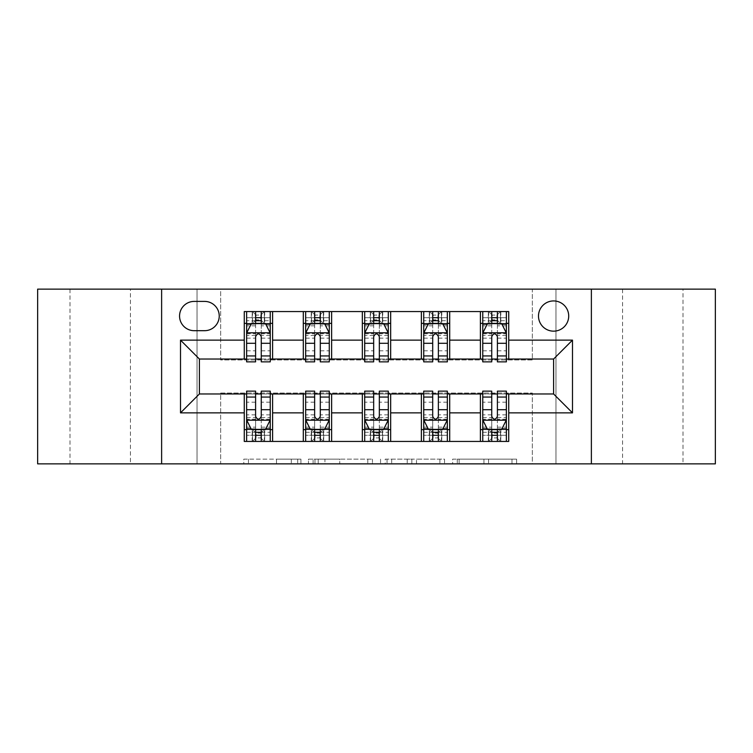 <?xml version="1.0" encoding="UTF-8"?>
<svg xmlns="http://www.w3.org/2000/svg" width="753" height="753" viewBox="0 0 753 753"><rect width="100%" height="100%" fill="white"/><g stroke="black" fill="none" stroke-linecap="round" stroke-linejoin="round"><path stroke-width="0.56" stroke-dasharray="3.77 2.82" d="M300.936 463.867L248.443 463.867L300.936 463.867L300.936 459.142L276.483 459.142L276.483 463.867L276.483 459.142L300.936 459.142L300.936 463.867L300.936 459.142L276.483 459.142L276.483 463.867L276.483 459.142L300.936 459.142L248.443 459.142L300.936 459.142M682.999 289.133L622.552 289.133L682.999 289.133L682.999 463.867L622.552 463.867L682.999 463.867M622.552 289.133L622.552 463.867M130.448 289.133L70.001 289.133L130.448 289.133L130.448 463.867L70.001 463.867L130.448 463.867M70.001 289.133L70.001 463.867M553.596 300.936A15.116 15.116 0 0 0 538.489 316.053A15.116 15.116 0 0 0 553.596 331.16A15.116 15.116 0 0 0 568.713 316.053A15.116 15.116 0 0 0 553.596 300.936M511.974 463.867L457.278 463.867L511.974 463.867L511.974 459.142L488.565 459.142L516.614 459.142L516.614 463.867L516.614 459.142L457.278 459.142L516.614 459.142L516.614 463.867L516.614 459.142L511.974 459.142L511.974 463.867M483.934 463.867L459.132 463.867L483.934 463.867L483.934 459.142L488.565 459.142L483.934 459.142L483.934 463.867L483.934 459.142L459.132 459.142L459.132 463.867L459.132 459.142L483.934 459.142L483.934 463.867M452.638 463.867L457.278 463.867L452.638 463.867L452.638 459.142L457.278 459.142L452.638 459.142L452.638 463.867M243.803 463.867L248.443 463.867L243.803 463.867L243.803 459.142L248.443 459.142L243.803 459.142L243.803 463.867M532.343 463.867L555.959 463.867L555.959 289.133L715.35 289.133L715.35 463.867L555.959 463.867L555.959 289.133L532.343 289.133L532.343 359.972L220.657 359.972L220.657 289.133L532.343 289.133L532.343 359.972L220.657 359.972L220.657 289.133L197.041 289.133L197.041 463.867L37.65 463.867L37.65 289.133L197.041 289.133L197.041 463.867L220.657 463.867L220.657 393.028L532.343 393.028L532.343 463.867L220.657 463.867L220.657 393.028L532.343 393.028L532.343 463.867M372.443 463.867L367.812 463.867L372.443 463.867L372.443 459.142L372.443 463.867M313.107 463.867L367.812 463.867L308.476 463.867L313.107 463.867L313.107 459.142L372.443 459.142L308.476 459.142L308.476 463.867L308.476 459.142L313.107 459.142L313.107 463.867M385.188 463.867L444.524 463.867L380.557 463.867L385.188 463.867L385.188 459.142L444.524 459.142L444.524 463.867L444.524 459.142L416.484 459.142L416.484 463.867M244.264 429.634L272.605 429.634L272.605 441.437L244.264 441.437L244.264 393.97M303.299 441.437L303.299 429.634L331.631 429.634L331.631 441.437L272.605 441.437M362.334 441.437L362.334 429.634L390.666 429.634L390.666 441.437L331.631 441.437M421.369 441.437L421.369 429.634L449.701 429.634L449.701 441.437L390.666 441.437M480.395 441.437L480.395 429.634L508.736 429.634L508.736 441.437L449.701 441.437M244.264 311.563L272.605 311.563L272.605 323.366L244.264 323.366L244.264 311.563M303.299 311.563L331.631 311.563L331.631 323.366L303.299 323.366L303.299 311.563L272.605 311.563M362.334 311.563L390.666 311.563L390.666 323.366L362.334 323.366L362.334 311.563L331.631 311.563M421.369 311.563L449.701 311.563L449.701 323.366L421.369 323.366L421.369 311.563L390.666 311.563M480.395 311.563L508.736 311.563L508.736 323.366L480.395 323.366L480.395 311.563L449.701 311.563M199.404 359.03L199.404 393.97L553.596 393.97L553.596 359.03L199.404 359.03M482.758 359.03L491.737 359.03M497.404 359.03L506.374 359.03M423.723 359.03L432.702 359.03M438.368 359.03L447.338 359.03M364.697 359.03L373.667 359.03M379.333 359.03L388.303 359.03M305.662 359.03L314.632 359.03M320.298 359.03L329.277 359.03M246.626 359.03L255.596 359.03M261.263 359.03L270.242 359.03M246.626 393.97L255.596 393.97M261.263 393.97L270.242 393.97M305.662 393.97L314.632 393.97M320.298 393.97L329.277 393.97M364.697 393.97L373.667 393.97M379.333 393.97L388.303 393.97M423.723 393.97L432.702 393.97M438.368 393.97L447.338 393.97M482.758 393.97L491.737 393.97M497.404 393.97L506.374 393.97M244.264 359.03L244.264 323.366M272.605 359.03L272.605 323.366M261.263 323.366L255.596 323.366M272.605 429.634L272.605 393.97M246.626 391.136L246.626 435.3L246.626 429.634L255.596 429.634M261.263 429.634L270.242 429.634L270.242 441.437L246.626 441.437L246.626 429.634L270.242 429.634L270.242 435.3L270.242 391.136M303.299 359.03L303.299 323.366M331.631 359.03L331.631 323.366M320.298 323.366L314.632 323.366M331.631 429.634L331.631 393.97M303.299 429.634L303.299 393.97M305.662 391.136L305.662 435.3L305.662 429.634L314.632 429.634M320.298 429.634L329.277 429.634L329.277 441.437L305.662 441.437L305.662 429.634L329.277 429.634L329.277 435.3L329.277 391.136M362.334 429.634L362.334 393.97M390.666 429.634L390.666 393.97M364.697 391.136L364.697 435.3L364.697 429.634L373.667 429.634M379.333 429.634L388.303 429.634L388.303 441.437L364.697 441.437L364.697 429.634L388.303 429.634L388.303 435.3L388.303 391.136M362.334 359.03L362.334 323.366M390.666 359.03L390.666 323.366M379.333 323.366L373.667 323.366M421.369 429.634L421.369 393.97M449.701 429.634L449.701 393.97M423.723 391.136L423.723 435.3L423.723 429.634L432.702 429.634M438.368 429.634L447.338 429.634L447.338 441.437L423.723 441.437L423.723 429.634L447.338 429.634L447.338 435.3L447.338 391.136M421.369 359.03L421.369 323.366M449.701 359.03L449.701 323.366M438.368 323.366L432.702 323.366M480.395 429.634L480.395 393.97M508.736 429.634L508.736 393.97M482.758 391.136L482.758 435.3L482.758 429.634L491.737 429.634M497.404 429.634L506.374 429.634L506.374 441.437L482.758 441.437L482.758 429.634L506.374 429.634L506.374 435.3L506.374 391.136M480.395 359.03L480.395 323.366M508.736 359.03L508.736 323.366M497.404 323.366L491.737 323.366M194.208 301.407A14.636 14.636 0 0 0 179.562 316.053A14.636 14.636 0 0 0 194.208 330.689L204.6 330.689A14.636 14.636 0 0 0 219.236 316.053A14.636 14.636 0 0 0 204.6 301.407L194.208 301.407M161.622 463.867L161.622 289.133M591.378 289.133L591.378 463.867M318.208 463.867L324.929 463.867L318.208 463.867L318.208 459.142L314.961 459.142L314.961 463.867L314.961 459.142L324.929 459.142L318.208 459.142L318.208 463.867M324.929 463.867L339.763 463.867L324.929 463.867L324.929 459.142L339.763 459.142L339.763 463.867L339.763 459.142L324.929 459.142L324.929 463.867M385.188 459.142L411.844 459.142L411.844 463.867L411.844 459.142L407.213 459.142L411.844 459.142L411.844 463.867L411.844 459.142L416.484 459.142M387.042 459.142L387.042 463.867L387.042 459.142M380.557 459.142L380.557 463.867L380.557 459.142M255.596 311.563L246.626 311.563L246.626 323.366L246.626 317.7L255.596 317.7L255.596 311.563L270.242 311.563L270.242 323.366L270.242 320.712L261.263 320.712M246.626 333.052L246.626 355.717L246.626 333.052L251.351 323.602L265.517 323.602L270.242 333.052L270.242 355.717L270.242 333.052M246.626 361.864L246.626 317.7L270.242 317.7L270.242 320.712M270.242 361.864L270.242 317.7L261.263 317.7L261.263 311.563L261.263 361.864M255.596 361.864L255.596 335.433L246.626 335.433M246.626 333.786L255.596 333.786L255.596 355.717L255.596 336.591C257.488 333.014 259.371 333.014 261.263 336.591L261.263 355.717L261.263 333.786L270.242 333.786M246.626 323.366L264.341 323.366L264.341 311.563L270.242 311.563M260.792 315.102L260.792 319.827L256.076 319.827L256.076 315.102L260.792 315.102L264.341 311.563L264.341 323.366L264.341 311.563L252.528 311.563L252.528 323.366L252.189 311.563L252.189 323.366M246.626 311.563L252.189 311.563M255.596 317.7L255.596 335.433M255.596 333.786L255.596 323.602M261.263 323.602L261.263 333.786M260.792 319.827L264.341 323.366L270.242 323.366M256.076 319.827L252.528 323.366M256.076 315.102L252.528 311.563M246.626 417.567L255.596 417.567L255.596 435.3L246.626 435.3L270.242 435.3L261.263 435.3L261.263 441.437M270.242 419.948L270.242 397.283L270.242 419.948L265.517 429.398L251.351 429.398L246.626 419.948L246.626 397.283L246.626 419.948M261.263 391.136L261.263 417.567L270.242 417.567M270.242 419.214L261.263 419.214L261.263 397.283L261.263 416.409C259.38 419.986 257.498 419.986 255.596 416.409L255.596 397.283L255.596 419.214L246.626 419.214M270.242 429.634L252.528 429.634L252.528 441.437L246.626 441.437M256.076 437.898L256.076 433.173L260.792 433.173L260.792 437.898L256.076 437.898L252.528 441.437L252.528 429.634L252.528 441.437L264.341 441.437L264.341 429.634L264.68 441.437L264.68 429.634M270.242 441.437L264.68 441.437M261.263 435.3L261.263 417.567M261.263 419.214L261.263 429.398M255.596 429.398L255.596 419.214M255.596 417.567L255.596 391.136M256.076 433.173L252.528 429.634L246.626 429.634M260.792 433.173L264.341 429.634M260.792 437.898L264.341 441.437M255.596 435.3L255.596 441.437L255.596 435.3M314.632 311.563L305.662 311.563L305.662 323.366L305.662 317.7L314.632 317.7L314.632 311.563L329.277 311.563L329.277 323.366L329.277 320.712L320.298 320.712M305.662 333.052L305.662 355.717L305.662 333.052L310.387 323.602L324.552 323.602L329.277 333.052L329.277 355.717L329.277 333.052M305.662 361.864L305.662 317.7L329.277 317.7L329.277 320.712M329.277 361.864L329.277 317.7L320.298 317.7L320.298 311.563L320.298 361.864M314.632 361.864L314.632 335.433L305.662 335.433M305.662 333.786L314.632 333.786L314.632 355.717L314.632 336.591C316.514 333.014 318.406 333.014 320.298 336.591L320.298 355.717L320.298 333.786L329.277 333.786M305.662 323.366L323.366 323.366L323.366 311.563L329.277 311.563M319.827 315.102L319.827 319.827L315.102 319.827L315.102 315.102L319.827 315.102L323.366 311.563L323.366 323.366L323.366 311.563L311.563 311.563L311.563 323.366L311.224 311.563L311.224 323.366M305.662 311.563L311.224 311.563M314.632 317.7L314.632 335.433M314.632 333.786L314.632 323.602M320.298 323.602L320.298 333.786M319.827 319.827L323.366 323.366L329.277 323.366M315.102 319.827L311.563 323.366M315.102 315.102L311.563 311.563M373.667 311.563L364.697 311.563L364.697 323.366L364.697 317.7L373.667 317.7L373.667 311.563L388.303 311.563L388.303 323.366L388.303 320.712L379.333 320.712M364.697 333.052L364.697 355.717L364.697 333.052L369.412 323.602L383.588 323.602L388.303 333.052L388.303 355.717L388.303 333.052M364.697 361.864L364.697 317.7L388.303 317.7L388.303 320.712M388.303 361.864L388.303 317.7L379.333 317.7L379.333 311.563L379.333 361.864M373.667 361.864L373.667 335.433L364.697 335.433M364.697 333.786L373.667 333.786L373.667 355.717L373.667 336.591C375.549 333.014 377.441 333.014 379.333 336.591L379.333 355.717L379.333 333.786L388.303 333.786M364.697 323.366L382.402 323.366L382.402 311.563L388.303 311.563M378.863 315.102L378.863 319.827L374.137 319.827L374.137 315.102L378.863 315.102L382.402 311.563L382.402 323.366L382.402 311.563L370.598 311.563L370.598 323.366L370.26 311.563L370.26 323.366M364.697 311.563L370.26 311.563M373.667 317.7L373.667 335.433M373.667 333.786L373.667 323.602M379.333 323.602L379.333 333.786M378.863 319.827L382.402 323.366L388.303 323.366M374.137 319.827L370.598 323.366M374.137 315.102L370.598 311.563M432.702 311.563L423.723 311.563L423.723 323.366L423.723 317.7L432.702 317.7L432.702 311.563L447.338 311.563L447.338 323.366L447.338 320.712L438.368 320.712M423.723 333.052L423.723 355.717L423.723 333.052L428.448 323.602L442.613 323.602L447.338 333.052L447.338 355.717L447.338 333.052M423.723 361.864L423.723 317.7L447.338 317.7L447.338 320.712M447.338 361.864L447.338 317.7L438.368 317.7L438.368 311.563L438.368 361.864M432.702 361.864L432.702 335.433L423.723 335.433M423.723 333.786L432.702 333.786L432.702 355.717L432.702 336.591C434.585 333.014 436.476 333.014 438.368 336.591L438.368 355.717L438.368 333.786L447.338 333.786M423.723 323.366L441.437 323.366L441.437 311.563L447.338 311.563M437.898 315.102L437.898 319.827L433.173 319.827L433.173 315.102L437.898 315.102L441.437 311.563L441.437 323.366L441.437 311.563L429.634 311.563L429.634 323.366L429.285 311.563L429.285 323.366M423.723 311.563L429.285 311.563M432.702 317.7L432.702 335.433M432.702 333.786L432.702 323.602M438.368 323.602L438.368 333.786M437.898 319.827L441.437 323.366L447.338 323.366M433.173 319.827L429.634 323.366M433.173 315.102L429.634 311.563M305.662 417.567L314.632 417.567L314.632 435.3L305.662 435.3L329.277 435.3L320.298 435.3L320.298 441.437M329.277 419.948L329.277 397.283L329.277 419.948L324.552 429.398L310.387 429.398L305.662 419.948L305.662 397.283L305.662 419.948M320.298 391.136L320.298 417.567L329.277 417.567M329.277 419.214L320.298 419.214L320.298 397.283L320.298 416.409C318.415 419.986 316.524 419.986 314.632 416.409L314.632 397.283L314.632 419.214L305.662 419.214M329.277 429.634L311.563 429.634L311.563 441.437L305.662 441.437M315.102 437.898L315.102 433.173L319.827 433.173L319.827 437.898L315.102 437.898L311.563 441.437L311.563 429.634L311.563 441.437L323.366 441.437L323.366 429.634L323.715 441.437L323.715 429.634M329.277 441.437L323.715 441.437M320.298 435.3L320.298 417.567M320.298 419.214L320.298 429.398M314.632 429.398L314.632 419.214M314.632 417.567L314.632 391.136M315.102 433.173L311.563 429.634L305.662 429.634M319.827 433.173L323.366 429.634M319.827 437.898L323.366 441.437M314.632 435.3L314.632 441.437L314.632 435.3M364.697 417.567L373.667 417.567L373.667 435.3L364.697 435.3L388.303 435.3L379.333 435.3L379.333 441.437M388.303 419.948L388.303 397.283L388.303 419.948L383.588 429.398L369.412 429.398L364.697 419.948L364.697 397.283L364.697 419.948M379.333 391.136L379.333 417.567L388.303 417.567M388.303 419.214L379.333 419.214L379.333 397.283L379.333 416.409C377.451 419.986 375.559 419.986 373.667 416.409L373.667 397.283L373.667 419.214L364.697 419.214M388.303 429.634L370.598 429.634L370.598 441.437L364.697 441.437M374.137 437.898L374.137 433.173L378.863 433.173L378.863 437.898L374.137 437.898L370.598 441.437L370.598 429.634L370.598 441.437L382.402 441.437L382.402 429.634L382.74 441.437L382.74 429.634M388.303 441.437L382.74 441.437M379.333 435.3L379.333 417.567M379.333 419.214L379.333 429.398M373.667 429.398L373.667 419.214M373.667 417.567L373.667 391.136M374.137 433.173L370.598 429.634L364.697 429.634M378.863 433.173L382.402 429.634M378.863 437.898L382.402 441.437M373.667 435.3L373.667 441.437L373.667 435.3M423.723 417.567L432.702 417.567L432.702 435.3L423.723 435.3L447.338 435.3L438.368 435.3L438.368 441.437M447.338 419.948L447.338 397.283L447.338 419.948L442.613 429.398L428.448 429.398L423.723 419.948L423.723 397.283L423.723 419.948M438.368 391.136L438.368 417.567L447.338 417.567M447.338 419.214L438.368 419.214L438.368 397.283L438.368 416.409C436.486 419.986 434.594 419.986 432.702 416.409L432.702 397.283L432.702 419.214L423.723 419.214M447.338 429.634L429.634 429.634L429.634 441.437L423.723 441.437M433.173 437.898L433.173 433.173L437.898 433.173L437.898 437.898L433.173 437.898L429.634 441.437L429.634 429.634L429.634 441.437L441.437 441.437L441.437 429.634L441.776 441.437L441.776 429.634M447.338 441.437L441.776 441.437M438.368 435.3L438.368 417.567M438.368 419.214L438.368 429.398M432.702 429.398L432.702 419.214M432.702 417.567L432.702 391.136M433.173 433.173L429.634 429.634L423.723 429.634M437.898 433.173L441.437 429.634M437.898 437.898L441.437 441.437M432.702 435.3L432.702 441.437L432.702 435.3M491.737 311.563L482.758 311.563L482.758 323.366L482.758 317.7L491.737 317.7L491.737 311.563L506.374 311.563L506.374 323.366L506.374 320.712L497.404 320.712M482.758 333.052L482.758 355.717L482.758 333.052L487.483 323.602L501.649 323.602L506.374 333.052L506.374 355.717L506.374 333.052M482.758 361.864L482.758 317.7L506.374 317.7L506.374 320.712M506.374 361.864L506.374 317.7L497.404 317.7L497.404 311.563L497.404 361.864M491.737 361.864L491.737 335.433L482.758 335.433M482.758 333.786L491.737 333.786L491.737 355.717L491.737 336.591C493.62 333.014 495.502 333.014 497.404 336.591L497.404 355.717L497.404 333.786L506.374 333.786M482.758 323.366L500.472 323.366L500.472 311.563L506.374 311.563M496.924 315.102L496.924 319.827L492.208 319.827L492.208 315.102L496.924 315.102L500.472 311.563L500.472 323.366L500.472 311.563L488.659 311.563L488.659 323.366L488.32 311.563L488.32 323.366M482.758 311.563L488.32 311.563M491.737 317.7L491.737 335.433M491.737 333.786L491.737 323.602M497.404 323.602L497.404 333.786M496.924 319.827L500.472 323.366L506.374 323.366M492.208 319.827L488.659 323.366M492.208 315.102L488.659 311.563M482.758 417.567L491.737 417.567L491.737 435.3L482.758 435.3L506.374 435.3L497.404 435.3L497.404 441.437M506.374 419.948L506.374 397.283L506.374 419.948L501.649 429.398L487.483 429.398L482.758 419.948L482.758 397.283L482.758 419.948M497.404 391.136L497.404 417.567L506.374 417.567M506.374 419.214L497.404 419.214L497.404 397.283L497.404 416.409C495.512 419.986 493.629 419.986 491.737 416.409L491.737 397.283L491.737 419.214L482.758 419.214M506.374 429.634L488.659 429.634L488.659 441.437L482.758 441.437M492.208 437.898L492.208 433.173L496.924 433.173L496.924 437.898L492.208 437.898L488.659 441.437L488.659 429.634L488.659 441.437L500.472 441.437L500.472 429.634L500.811 441.437L500.811 429.634M506.374 441.437L500.811 441.437M497.404 435.3L497.404 417.567M497.404 419.214L497.404 429.398M491.737 429.398L491.737 419.214M491.737 417.567L491.737 391.136M492.208 433.173L488.659 429.634L482.758 429.634M496.924 433.173L500.472 429.634M496.924 437.898L500.472 441.437M491.737 435.3L491.737 441.437L491.737 435.3M297.699 459.142L297.699 463.867L297.699 459.142M291.317 459.142L291.317 463.867L291.317 459.142M248.443 459.142L248.443 463.867L248.443 459.142M367.812 459.142L367.812 463.867L367.812 459.142M439.893 459.142L439.893 463.867L439.893 459.142M407.213 459.142L407.213 463.867L407.213 459.142M391.682 459.142L391.682 463.867L391.682 459.142M488.565 459.142L488.565 463.867L488.565 459.142M457.278 459.142L457.278 463.867L457.278 459.142M246.749 332.817L270.12 332.817M246.626 350.804L255.596 350.804M255.596 325.823L246.626 325.823M270.242 325.823L261.263 325.823M251.069 324.176L255.596 324.176M261.263 324.176L265.8 324.176M270.242 335.433L261.263 335.433M261.263 350.804L270.242 350.804M246.626 338.144L255.596 338.144M261.263 338.144L270.242 338.144M255.596 320.712L246.626 320.712M264.68 311.563L264.68 323.366M270.12 420.183L246.749 420.183M270.242 402.196L261.263 402.196M261.263 427.177L270.242 427.177M246.626 427.177L255.596 427.177M265.8 428.824L261.263 428.824M255.596 428.824L251.069 428.824M255.596 402.196L246.626 402.196M270.242 414.856L261.263 414.856M255.596 414.856L246.626 414.856M246.626 432.288L255.596 432.288M261.263 432.288L270.242 432.288M252.189 441.437L252.189 429.634M305.774 332.817L329.155 332.817M305.662 350.804L314.632 350.804M314.632 325.823L305.662 325.823M329.277 325.823L320.298 325.823M310.104 324.176L314.632 324.176M320.298 324.176L324.835 324.176M329.277 335.433L320.298 335.433M320.298 350.804L329.277 350.804M305.662 338.144L314.632 338.144M320.298 338.144L329.277 338.144M314.632 320.712L305.662 320.712M323.715 311.563L323.715 323.366M364.81 332.817L388.19 332.817M364.697 350.804L373.667 350.804M373.667 325.823L364.697 325.823M388.303 325.823L379.333 325.823M369.13 324.176L373.667 324.176M379.333 324.176L383.87 324.176M388.303 335.433L379.333 335.433M379.333 350.804L388.303 350.804M364.697 338.144L373.667 338.144M379.333 338.144L388.303 338.144M373.667 320.712L364.697 320.712M382.74 311.563L382.74 323.366M423.845 332.817L447.226 332.817M423.723 350.804L432.702 350.804M432.702 325.823L423.723 325.823M447.338 325.823L438.368 325.823M428.165 324.176L432.702 324.176M438.368 324.176L442.896 324.176M447.338 335.433L438.368 335.433M438.368 350.804L447.338 350.804M423.723 338.144L432.702 338.144M438.368 338.144L447.338 338.144M432.702 320.712L423.723 320.712M441.776 311.563L441.776 323.366M329.155 420.183L305.774 420.183M329.277 402.196L320.298 402.196M320.298 427.177L329.277 427.177M305.662 427.177L314.632 427.177M324.835 428.824L320.298 428.824M314.632 428.824L310.104 428.824M314.632 402.196L305.662 402.196M329.277 414.856L320.298 414.856M314.632 414.856L305.662 414.856M305.662 432.288L314.632 432.288M320.298 432.288L329.277 432.288M311.224 441.437L311.224 429.634M388.19 420.183L364.81 420.183M388.303 402.196L379.333 402.196M379.333 427.177L388.303 427.177M364.697 427.177L373.667 427.177M383.87 428.824L379.333 428.824M373.667 428.824L369.13 428.824M373.667 402.196L364.697 402.196M388.303 414.856L379.333 414.856M373.667 414.856L364.697 414.856M364.697 432.288L373.667 432.288M379.333 432.288L388.303 432.288M370.26 441.437L370.26 429.634M447.226 420.183L423.845 420.183M447.338 402.196L438.368 402.196M438.368 427.177L447.338 427.177M423.723 427.177L432.702 427.177M442.896 428.824L438.368 428.824M432.702 428.824L428.165 428.824M432.702 402.196L423.723 402.196M447.338 414.856L438.368 414.856M432.702 414.856L423.723 414.856M423.723 432.288L432.702 432.288M438.368 432.288L447.338 432.288M429.285 441.437L429.285 429.634M482.88 332.817L506.251 332.817M482.758 350.804L491.737 350.804M491.737 325.823L482.758 325.823M506.374 325.823L497.404 325.823M487.2 324.176L491.737 324.176M497.404 324.176L501.931 324.176M506.374 335.433L497.404 335.433M497.404 350.804L506.374 350.804M482.758 338.144L491.737 338.144M497.404 338.144L506.374 338.144M491.737 320.712L482.758 320.712M500.811 311.563L500.811 323.366M506.251 420.183L482.88 420.183M506.374 402.196L497.404 402.196M497.404 427.177L506.374 427.177M482.758 427.177L491.737 427.177M501.931 428.824L497.404 428.824M491.737 428.824L487.2 428.824M491.737 402.196L482.758 402.196M506.374 414.856L497.404 414.856M491.737 414.856L482.758 414.856M482.758 432.288L491.737 432.288M497.404 432.288L506.374 432.288M488.32 441.437L488.32 429.634M246.626 355.717L255.596 355.717M261.263 355.717L270.242 355.717M270.242 397.283L261.263 397.283M255.596 397.283L246.626 397.283M305.662 355.717L314.632 355.717M320.298 355.717L329.277 355.717M364.697 355.717L373.667 355.717M379.333 355.717L388.303 355.717M423.723 355.717L432.702 355.717M438.368 355.717L447.338 355.717M329.277 397.283L320.298 397.283M314.632 397.283L305.662 397.283M388.303 397.283L379.333 397.283M373.667 397.283L364.697 397.283M447.338 397.283L438.368 397.283M432.702 397.283L423.723 397.283M482.758 355.717L491.737 355.717M497.404 355.717L506.374 355.717M506.374 397.283L497.404 397.283M491.737 397.283L482.758 397.283"/><path stroke-width="1.13" d="M553.596 300.936A15.116 15.116 0 0 0 538.489 316.053A15.116 15.116 0 0 0 553.596 331.16A15.116 15.116 0 0 0 568.713 316.053A15.116 15.116 0 0 0 553.596 300.936M591.378 463.867L715.35 463.867L715.35 289.133L591.378 289.133L591.378 463.867L161.622 463.867L161.622 289.133L37.65 289.133L37.65 463.867L161.622 463.867M194.208 330.689L204.6 330.689A14.636 14.636 0 0 0 219.236 316.053A14.636 14.636 0 0 0 204.6 301.407L194.208 301.407A14.636 14.636 0 0 0 179.562 316.053A14.636 14.636 0 0 0 194.208 330.689M591.378 289.133L161.622 289.133M244.264 412.86L180.513 412.86L180.513 340.14L244.264 340.14L244.264 359.03L199.404 359.03L199.404 393.97L244.264 393.97L244.264 441.437L508.736 441.437L508.736 393.97L553.596 393.97L553.596 359.03L508.736 359.03L508.736 340.14L572.487 340.14L572.487 412.86L508.736 412.86M508.736 340.14L508.736 311.563L244.264 311.563L244.264 340.14M480.395 311.563L480.395 359.03L482.758 359.03M491.737 359.03L497.404 359.03M506.374 359.03L508.736 359.03M480.395 359.03L447.338 359.03M421.369 311.563L421.369 359.03L423.723 359.03M432.702 359.03L438.368 359.03M421.369 359.03L388.303 359.03M362.334 311.563L362.334 359.03L364.697 359.03M373.667 359.03L379.333 359.03M362.334 359.03L329.277 359.03M303.299 311.563L303.299 359.03L305.662 359.03M314.632 359.03L320.298 359.03M303.299 359.03L270.242 359.03M244.264 359.03L246.626 359.03M255.596 359.03L261.263 359.03M244.264 393.97L246.626 393.97M255.596 393.97L261.263 393.97M270.242 393.97L272.605 393.97L272.605 441.437M305.662 393.97L272.605 393.97M314.632 393.97L320.298 393.97M329.277 393.97L331.631 393.97L331.631 441.437M364.697 393.97L331.631 393.97M373.667 393.97L379.333 393.97M388.303 393.97L390.666 393.97L390.666 441.437M423.723 393.97L390.666 393.97M432.702 393.97L438.368 393.97M447.338 393.97L449.701 393.97L449.701 441.437M482.758 393.97L449.701 393.97M491.737 393.97L497.404 393.97M506.374 393.97L508.736 393.97M272.605 311.563L272.605 359.03M244.264 323.366L246.626 323.366M255.596 323.366L261.263 323.366M270.242 323.366L272.605 323.366M244.264 429.634L246.626 429.634M255.596 429.634L261.263 429.634M270.242 429.634L272.605 429.634M303.299 393.97L303.299 441.437M331.631 311.563L331.631 359.03M303.299 323.366L305.662 323.366M314.632 323.366L320.298 323.366M329.277 323.366L331.631 323.366M303.299 429.634L305.662 429.634M314.632 429.634L320.298 429.634M329.277 429.634L331.631 429.634M362.334 393.97L362.334 441.437M362.334 429.634L364.697 429.634M373.667 429.634L379.333 429.634M388.303 429.634L390.666 429.634M390.666 311.563L390.666 359.03M362.334 323.366L364.697 323.366M373.667 323.366L379.333 323.366M388.303 323.366L390.666 323.366M421.369 393.97L421.369 441.437M421.369 429.634L423.723 429.634M432.702 429.634L438.368 429.634M447.338 429.634L449.701 429.634M449.701 311.563L449.701 359.03M421.369 323.366L423.723 323.366M432.702 323.366L438.368 323.366M447.338 323.366L449.701 323.366M480.395 393.97L480.395 441.437M480.395 429.634L482.758 429.634M491.737 429.634L497.404 429.634M506.374 429.634L508.736 429.634M480.395 323.366L482.758 323.366M491.737 323.366L497.404 323.366M506.374 323.366L508.736 323.366M199.404 359.03L180.513 340.14M199.404 393.97L180.513 412.86M572.487 340.14L553.596 359.03M572.487 412.86L553.596 393.97M261.263 317.7L255.596 317.7M270.242 355.943L261.263 355.943L261.263 361.864L270.242 361.864L270.242 333.052L265.517 323.602L251.351 323.602L246.626 333.052L246.626 361.864L255.596 361.864L255.596 355.943L246.626 355.943M246.626 333.052L246.626 311.563M270.242 333.052L270.242 311.563M255.596 323.602L255.596 311.563M261.263 311.563L261.263 323.602M261.263 355.943L261.263 336.591C259.38 332.958 257.488 332.958 255.596 336.591L255.596 355.943M255.596 435.3L261.263 435.3M246.626 397.057L255.596 397.057L255.596 391.136L246.626 391.136L246.626 419.948L251.351 429.398L265.517 429.398L270.242 419.948L270.242 391.136L261.263 391.136L261.263 397.057L270.242 397.057M270.242 419.948L270.242 441.437M246.626 419.948L246.626 441.437M261.263 429.398L261.263 441.437M255.596 441.437L255.596 429.398M255.596 397.057L255.596 416.409C257.488 420.042 259.38 420.042 261.263 416.409L261.263 397.057M320.298 317.7L314.632 317.7M329.277 355.943L320.298 355.943L320.298 361.864L329.277 361.864L329.277 333.052L324.552 323.602L310.387 323.602L305.662 333.052L305.662 361.864L314.632 361.864L314.632 355.943L305.662 355.943M305.662 333.052L305.662 311.563M329.277 333.052L329.277 311.563M314.632 323.602L314.632 311.563M320.298 311.563L320.298 323.602M320.298 355.943L320.298 336.591C318.415 332.958 316.524 332.958 314.632 336.591L314.632 355.943M379.333 317.7L373.667 317.7M388.303 355.943L379.333 355.943L379.333 361.864L388.303 361.864L388.303 333.052L383.588 323.602L369.412 323.602L364.697 333.052L364.697 361.864L373.667 361.864L373.667 355.943L364.697 355.943M364.697 333.052L364.697 311.563M388.303 333.052L388.303 311.563M373.667 323.602L373.667 311.563M379.333 311.563L379.333 323.602M379.333 355.943L379.333 336.591C377.451 332.958 375.559 332.958 373.667 336.591L373.667 355.943M438.368 317.7L432.702 317.7M447.338 355.943L438.368 355.943L438.368 361.864L447.338 361.864L447.338 333.052L442.613 323.602L428.448 323.602L423.723 333.052L423.723 361.864L432.702 361.864L432.702 355.943L423.723 355.943M423.723 333.052L423.723 311.563M447.338 333.052L447.338 311.563M432.702 323.602L432.702 311.563M438.368 311.563L438.368 323.602M438.368 355.943L438.368 336.591C436.476 332.958 434.594 332.958 432.702 336.591L432.702 355.943M314.632 435.3L320.298 435.3M305.662 397.057L314.632 397.057L314.632 391.136L305.662 391.136L305.662 419.948L310.387 429.398L324.552 429.398L329.277 419.948L329.277 391.136L320.298 391.136L320.298 397.057L329.277 397.057M329.277 419.948L329.277 441.437M305.662 419.948L305.662 441.437M320.298 429.398L320.298 441.437M314.632 441.437L314.632 429.398M314.632 397.057L314.632 416.409C316.524 420.042 318.406 420.042 320.298 416.409L320.298 397.057M373.667 435.3L379.333 435.3M364.697 397.057L373.667 397.057L373.667 391.136L364.697 391.136L364.697 419.948L369.412 429.398L383.588 429.398L388.303 419.948L388.303 391.136L379.333 391.136L379.333 397.057L388.303 397.057M388.303 419.948L388.303 441.437M364.697 419.948L364.697 441.437M379.333 429.398L379.333 441.437M373.667 441.437L373.667 429.398M373.667 397.057L373.667 416.409C375.549 420.042 377.441 420.042 379.333 416.409L379.333 397.057M432.702 435.3L438.368 435.3M423.723 397.057L432.702 397.057L432.702 391.136L423.723 391.136L423.723 419.948L428.448 429.398L442.613 429.398L447.338 419.948L447.338 391.136L438.368 391.136L438.368 397.057L447.338 397.057M447.338 419.948L447.338 441.437M423.723 419.948L423.723 441.437M438.368 429.398L438.368 441.437M432.702 441.437L432.702 429.398M432.702 397.057L432.702 416.409C434.585 420.042 436.476 420.042 438.368 416.409L438.368 397.057M497.404 317.7L491.737 317.7M506.374 355.943L497.404 355.943L497.404 361.864L506.374 361.864L506.374 333.052L501.649 323.602L487.483 323.602L482.758 333.052L482.758 361.864L491.737 361.864L491.737 355.943L482.758 355.943M482.758 333.052L482.758 311.563M506.374 333.052L506.374 311.563M491.737 323.602L491.737 311.563M497.404 311.563L497.404 323.602M497.404 355.943L497.404 336.591C495.512 332.958 493.62 332.958 491.737 336.591L491.737 355.943M491.737 435.3L497.404 435.3M482.758 397.057L491.737 397.057L491.737 391.136L482.758 391.136L482.758 419.948L487.483 429.398L501.649 429.398L506.374 419.948L506.374 391.136L497.404 391.136L497.404 397.057L506.374 397.057M506.374 419.948L506.374 441.437M482.758 419.948L482.758 441.437M497.404 429.398L497.404 441.437M491.737 441.437L491.737 429.398M491.737 397.057L491.737 416.409C493.62 420.042 495.512 420.042 497.404 416.409L497.404 397.057M303.299 412.86L272.605 412.86M303.299 340.14L272.605 340.14M362.334 340.14L331.631 340.14M362.334 412.86L331.631 412.86M421.369 340.14L390.666 340.14M421.369 412.86L390.666 412.86M480.395 340.14L449.701 340.14M480.395 412.86L449.701 412.86M270.12 332.817L246.749 332.817M246.626 324.176L251.069 324.176M265.8 324.176L270.242 324.176M255.596 343.283L246.626 343.283M270.242 343.283L261.263 343.283M261.263 320.712L255.596 320.712M246.749 420.183L270.12 420.183M270.242 428.824L265.8 428.824M251.069 428.824L246.626 428.824M261.263 409.717L270.242 409.717M246.626 409.717L255.596 409.717M255.596 432.288L261.263 432.288M329.155 332.817L305.774 332.817M305.662 324.176L310.104 324.176M324.835 324.176L329.277 324.176M314.632 343.283L305.662 343.283M329.277 343.283L320.298 343.283M320.298 320.712L314.632 320.712M388.19 332.817L364.81 332.817M364.697 324.176L369.13 324.176M383.87 324.176L388.303 324.176M373.667 343.283L364.697 343.283M388.303 343.283L379.333 343.283M379.333 320.712L373.667 320.712M447.226 332.817L423.845 332.817M423.723 324.176L428.165 324.176M442.896 324.176L447.338 324.176M432.702 343.283L423.723 343.283M447.338 343.283L438.368 343.283M438.368 320.712L432.702 320.712M305.774 420.183L329.155 420.183M329.277 428.824L324.835 428.824M310.104 428.824L305.662 428.824M320.298 409.717L329.277 409.717M305.662 409.717L314.632 409.717M314.632 432.288L320.298 432.288M364.81 420.183L388.19 420.183M388.303 428.824L383.87 428.824M369.13 428.824L364.697 428.824M379.333 409.717L388.303 409.717M364.697 409.717L373.667 409.717M373.667 432.288L379.333 432.288M423.845 420.183L447.226 420.183M447.338 428.824L442.896 428.824M428.165 428.824L423.723 428.824M438.368 409.717L447.338 409.717M423.723 409.717L432.702 409.717M432.702 432.288L438.368 432.288M506.251 332.817L482.88 332.817M482.758 324.176L487.2 324.176M501.931 324.176L506.374 324.176M491.737 343.283L482.758 343.283M506.374 343.283L497.404 343.283M497.404 320.712L491.737 320.712M482.88 420.183L506.251 420.183M506.374 428.824L501.931 428.824M487.2 428.824L482.758 428.824M497.404 409.717L506.374 409.717M482.758 409.717L491.737 409.717M491.737 432.288L497.404 432.288"/></g></svg>
